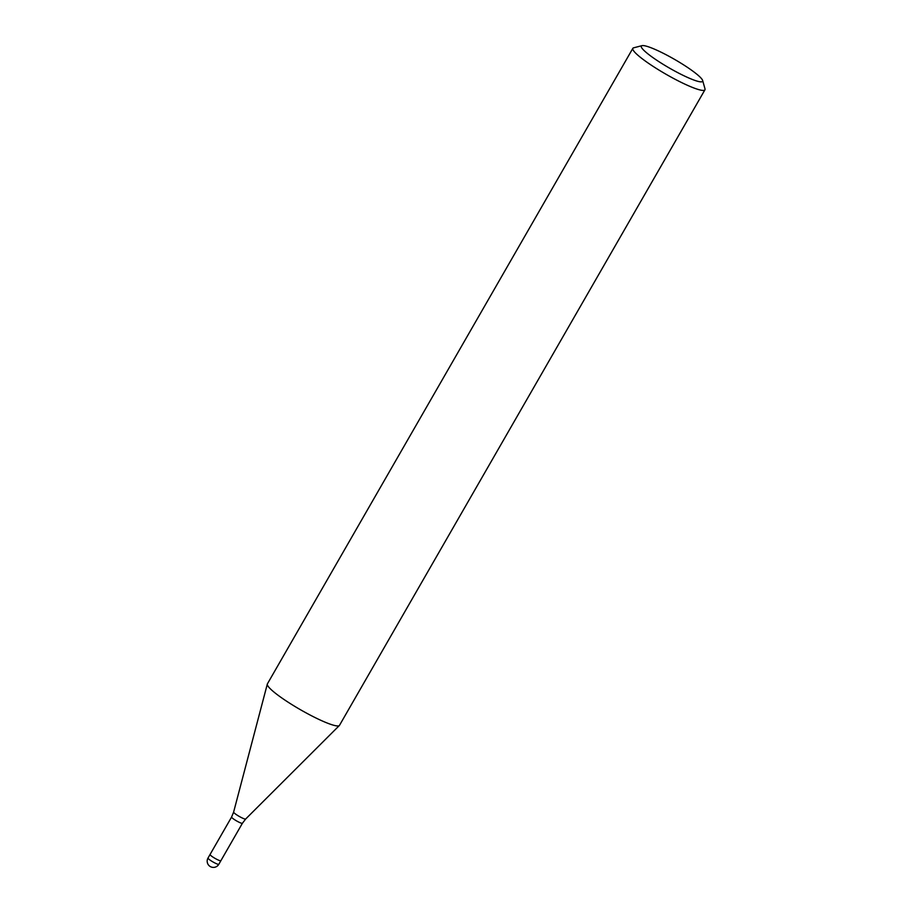 <?xml version="1.0" encoding="UTF-8"?>
<svg xmlns="http://www.w3.org/2000/svg" width="913" height="913" viewBox="0 0 913 913"><rect width="100%" height="100%" fill="white"/><g stroke="black" fill="none" stroke-linecap="round" stroke-linejoin="round"><path stroke-width="1.37" d="M218.812 864.291A6.243 0.89 -150.1 0 1 214.27 862.659A6.243 0.89 -150.1 0 1 208.461 858.813A6.243 0.89 -150.1 0 1 208.004 858.06A6.243 6.243 0 0 0 209.043 865.615A6.243 6.243 0 0 0 218.823 864.28A6.243 0.89 -150.1 0 1 218.812 864.291A6.243 0.89 -150.1 0 1 218.823 864.28L220.878 860.708A6.243 0.89 -150.1 0 1 220.866 860.731A6.231 0.89 -150.1 0 1 216.381 859.122A6.231 0.89 -150.1 0 1 210.515 855.241A6.231 0.89 -150.1 0 1 210.058 854.488A6.243 0.89 -150.1 0 1 210.07 854.477M702.656 80.527A35.345 5.044 -150.1 0 1 679.306 73.451A35.345 5.044 -150.1 0 1 643.893 50.363A35.345 5.044 -150.1 0 1 642.01 45.65A35.345 5.044 -150.1 0 1 669.012 56.286A35.345 5.044 -150.1 0 1 700.054 77.069A35.345 5.044 -150.1 0 1 702.656 80.527L704.996 88.835A41.587 5.935 -150.1 0 1 704.939 89.794L339.499 725.333A41.587 5.935 -150.1 0 1 309.518 714.719A41.587 5.935 -150.1 0 1 270.408 688.893A41.587 5.935 -150.1 0 1 267.315 684.088M704.939 89.794A41.587 5.935 -150.1 0 1 674.969 79.191A41.587 5.935 -150.1 0 1 635.859 53.353A41.587 5.935 -150.1 0 1 632.846 48.343A41.587 5.935 -150.1 0 1 633.645 47.818L642.01 45.65M270.408 688.893A41.587 5.935 -150.1 0 1 267.395 683.871L632.846 48.343M233.625 812.091A6.95 0.993 -150.1 0 0 234.15 812.901A6.95 0.993 -150.1 0 0 240.564 817.146A6.95 0.993 -150.1 0 0 245.665 819.018L242.413 823.252L220.878 860.708A6.243 0.89 -150.1 0 1 214.966 858.334A6.243 0.89 -150.1 0 1 210.058 854.488L231.605 817.032L233.625 812.091L267.304 684.134M242.413 823.252A6.231 0.89 -150.1 0 1 237.916 821.654A6.231 0.89 -150.1 0 1 232.05 817.786A6.231 0.89 -150.1 0 1 231.605 817.032M208.004 858.06A6.243 0.89 -150.1 0 1 208.016 858.049L210.058 854.488M245.665 819.018L339.316 725.55"/></g></svg>
